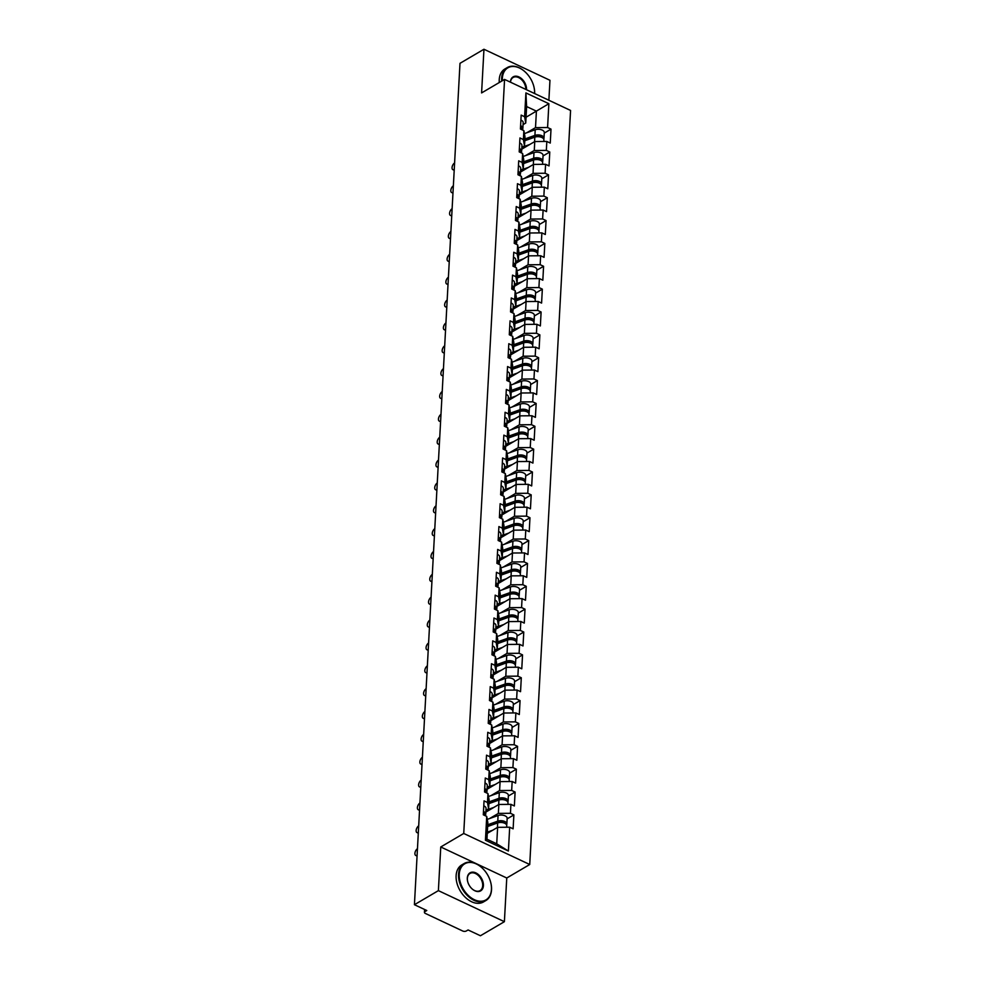 <?xml version="1.0" encoding="UTF-8"?>
<svg xmlns="http://www.w3.org/2000/svg" width="985" height="985" viewBox="0 0 985 985"><rect width="100%" height="100%" fill="white"/><g stroke="black" fill="none" stroke-linecap="round" stroke-linejoin="round"><path stroke-width="1.48" d="M548.879 100.261L549.962 80.29L483.955 49.25L459.995 63.323L414.426 904.71L438.387 890.637L504.394 921.677L506.758 878.004L529.733 864.51L570.574 110.455L504.566 79.416L463.738 833.47L529.733 864.51M504.394 921.677L480.434 935.75L468.084 929.951L466.336 930.973A2.573 1.33 -176.9 0 1 462.716 931.01L425.36 913.44A2.573 1.33 -176.9 0 1 424.437 912.332L424.584 909.487M526.064 117.227L548.867 103.708L525.904 92.91L524.611 116.722L521.176 115.11L520.425 129.023L523.86 130.648L524.993 136.964L524.5 145.903L521.841 147.467M548.867 103.708L547.586 127.521L551.009 129.133L544.274 133.098M521.742 149.203L534.756 141.557L546.823 141.446L550.258 143.059L551.009 129.133M546.823 141.446L546.343 150.385L549.778 151.998L543.03 155.95M520.499 172.055L533.513 164.409L545.591 164.298L549.027 165.911L549.778 151.998M545.591 164.298L545.099 173.237L548.534 174.85L541.799 178.814M519.267 194.919L532.282 187.273L544.348 187.162L547.783 188.775L548.534 174.85M544.348 187.162L543.868 196.101L547.303 197.714L540.556 201.679M518.024 217.771L531.038 210.125L543.117 210.014L546.54 211.64L547.303 197.714M543.117 210.014L542.624 218.953L546.059 220.578L539.324 224.531M516.793 240.635L529.807 232.989L541.873 232.879L545.308 234.492L546.059 220.578M541.873 232.879L541.393 241.817L544.828 243.43L538.081 247.395M515.549 263.488L528.563 255.854L540.642 255.743L544.065 257.356L544.828 243.43M540.642 255.743L540.149 264.682L543.585 266.295L536.837 270.247M514.318 286.352L527.332 278.706L539.398 278.595L542.833 280.208L543.585 266.295M539.398 278.595L538.918 287.534L542.341 289.147L535.606 293.111M513.074 309.216L526.088 301.57L538.155 301.459L541.59 303.072L542.341 289.147M538.155 301.459L537.675 310.398L541.11 312.011L534.362 315.963M511.843 332.068L524.857 324.422L536.923 324.311L540.359 325.924L541.11 312.011M536.923 324.311L536.443 333.25L539.866 334.863L533.131 338.828M510.599 354.932L523.614 347.286L535.68 347.176L539.115 348.788L539.866 334.863M535.68 347.176L535.2 356.114L538.635 357.727L531.888 361.692M509.356 377.784L522.382 370.138L534.449 370.028L537.884 371.653L538.635 357.727M534.449 370.028L533.968 378.966L537.391 380.592L530.656 384.544M508.125 400.649L521.139 393.003L533.205 392.892L536.64 394.505L537.391 380.592M533.205 392.892L532.725 401.831L536.16 403.444L529.413 407.408M506.881 423.501L519.895 415.855L531.974 415.756L535.397 417.369L536.16 403.444M531.974 415.756L531.481 424.695L534.917 426.308L528.182 430.26M505.65 446.365L518.664 438.719L530.73 438.608L534.165 440.221L534.917 426.308M530.73 438.608L530.25 447.547L533.685 449.16L526.938 453.125M504.406 469.229L517.42 461.583L529.499 461.473L532.922 463.085L533.685 449.16M529.499 461.473L529.007 470.411L532.442 472.024L525.694 475.977M503.175 492.081L516.189 484.435L528.255 484.325L531.691 485.937L532.442 472.024M528.255 484.325L527.775 493.263L531.211 494.876L524.463 498.841M501.931 514.946L514.946 507.3L527.024 507.189L530.447 508.802L531.211 494.876M527.024 507.189L526.532 516.128L529.967 517.741L523.22 521.705M500.7 537.798L513.714 530.152L525.781 530.041L529.216 531.666L529.967 517.741M525.781 530.041L525.3 538.98L528.723 540.605L521.988 544.557M499.457 560.662L512.471 553.016L524.537 552.905L527.972 554.518L528.723 540.605M524.537 552.905L524.057 561.844L527.492 563.457L520.745 567.422M498.225 583.514L511.24 575.868L523.306 575.769L526.741 577.382L527.492 563.457M523.306 575.769L522.826 584.708L526.249 586.321L519.514 590.274M496.982 606.378L509.996 598.732L522.062 598.621L525.497 600.234L526.249 586.321M522.062 598.621L521.582 607.56L525.017 609.173L518.27 613.138M495.738 629.243L508.765 621.597L520.831 621.486L524.266 623.099L525.017 609.173M520.831 621.486L520.339 630.425L523.774 632.038L517.039 635.99M494.507 652.095L507.521 644.449L519.587 644.338L523.023 645.951L523.774 632.038M519.587 644.338L519.107 653.277L522.542 654.89L515.795 658.854M493.263 674.959L506.278 667.313L518.356 667.202L521.779 668.815L522.542 654.89M518.356 667.202L517.864 676.141L521.299 677.754L514.564 681.718M492.032 697.811L505.046 690.165L517.113 690.054L520.548 691.679L521.299 677.754M517.113 690.054L516.633 698.993L520.068 700.606L513.32 704.571M490.789 720.675L503.803 713.029L515.881 712.918L519.304 714.531L520.068 700.606M515.881 712.918L515.389 721.857L518.824 723.47L512.077 727.435M489.557 743.527L502.572 735.881L514.638 735.783L518.073 737.396L518.824 723.47M514.638 735.783L514.158 744.722L517.581 746.334L510.846 750.287M488.314 766.392L501.328 758.745L513.407 758.635L516.829 760.248L517.581 746.334M513.407 758.635L512.914 767.574L516.349 769.187L509.602 773.151M487.083 789.256L500.097 781.61L512.163 781.499L515.598 783.112L516.349 769.187M512.163 781.499L511.683 790.438L515.106 792.051L508.371 796.003M485.839 812.108L498.853 804.462L510.919 804.351L514.355 805.964L515.106 792.051M510.919 804.351L510.439 813.29L513.875 814.903L507.127 818.867M487.267 833.396L497.622 827.326L509.688 827.215L513.123 828.828L513.875 814.903M509.688 827.215L508.395 851.028L485.433 840.23L486.725 816.417L487.846 822.734L486.959 839.22L496.723 843.813L497.622 827.326M523.86 130.648L523.38 139.575L519.945 137.962L519.193 151.887L522.616 153.5L522.136 162.439L518.701 160.826L517.95 174.751L521.385 176.364L520.905 185.303L517.47 183.69L516.719 197.603L520.142 199.216L519.661 208.155L516.226 206.542L515.475 220.468L518.91 222.081L518.418 231.019L514.995 229.406L514.244 243.32L517.667 244.933L517.187 253.871L513.751 252.258L513 266.184L516.435 267.797L515.943 276.736L512.52 275.123L511.757 289.036L515.192 290.649L514.712 299.588L511.277 297.975L510.525 311.9L513.961 313.513L513.468 322.452L510.045 320.839L509.282 334.765L512.717 336.377L512.237 345.316L508.802 343.703L508.051 357.617L511.486 359.229L510.993 368.168L507.558 366.555L506.807 380.481L510.242 382.094L509.762 391.033L506.327 389.42L505.576 403.333L508.999 404.946L508.519 413.885L505.083 412.272L504.332 426.197L507.767 427.81L507.287 436.749L503.852 435.136L503.101 449.049L506.524 450.662L506.044 459.601L502.609 457.988L501.858 471.913L505.293 473.526L504.8 482.465L501.377 480.852L500.614 494.778L504.049 496.391L503.569 505.33L500.134 503.704L499.383 517.63L502.818 519.243L502.325 528.182L498.902 526.569L498.139 540.494L501.574 542.107L501.094 551.046L497.659 549.433L496.908 563.346L500.343 564.959L499.851 573.898L496.428 572.285L495.664 586.21L499.099 587.823L498.619 596.762L495.184 595.149L494.433 609.062L497.856 610.675L497.376 619.614L493.941 618.001L493.19 631.927L496.625 633.54L496.144 642.479L492.709 640.866L491.958 654.791L495.381 656.404L494.901 665.343L491.466 663.718L490.715 677.643L494.15 679.256L493.67 688.195L490.235 686.582L489.483 700.507L492.906 702.12L492.426 711.059L488.991 709.446L488.24 723.359L491.675 724.972L491.183 733.911L487.76 732.298L486.996 746.224L490.431 747.837L489.951 756.775L486.516 755.163L485.765 769.076L489.2 770.689L488.708 779.628L485.285 778.015L484.521 791.94L487.957 793.553L487.476 802.492L484.041 800.879L483.29 814.792L486.725 816.417M525.547 155.618L534.276 150.496L534.756 141.557M534.276 150.496L546.343 150.385M523.38 139.575L524.5 145.903M524.315 178.47L533.033 173.348L533.513 164.409M522.616 153.5L523.749 159.816L523.269 168.755L520.597 170.319M533.033 173.348L545.099 173.237M522.136 162.439L523.269 168.755M523.072 201.334L531.802 196.212L532.282 187.273M521.385 176.364L522.518 182.681L522.025 191.619L519.354 193.183M531.802 196.212L543.868 196.101M520.905 185.303L522.025 191.619M521.841 224.186L530.558 219.064L531.038 210.125M520.142 199.216L521.274 205.533L520.794 214.471L518.122 216.047M530.558 219.064L542.624 218.953M519.661 208.155L520.794 214.471M520.597 247.05L529.327 241.928L529.807 232.989M518.91 222.081L520.043 228.397L519.551 237.336L516.879 238.899M529.327 241.928L541.393 241.817M518.418 231.019L519.551 237.336M519.366 269.915L528.083 264.78L528.563 255.854M517.667 244.933L518.799 251.249L518.319 260.188L515.648 261.764M528.083 264.78L540.149 264.682M517.187 253.871L518.319 260.188M518.122 292.767L526.84 287.645L527.332 278.706M516.435 267.797L517.556 274.113L517.076 283.052L514.404 284.616M526.84 287.645L538.918 287.534M515.943 276.736L517.076 283.052M516.891 315.631L525.608 310.509L526.088 301.57M515.192 290.649L516.325 296.977L515.844 305.916L513.173 307.48M525.608 310.509L537.675 310.398M514.712 299.588L515.844 305.916M515.648 338.483L524.365 333.361L524.857 324.422M513.961 313.513L515.081 319.829L514.601 328.768L511.929 330.332M524.365 333.361L536.443 333.25M513.468 322.452L514.601 328.768M514.404 361.347L523.134 356.225L523.614 347.286M512.717 336.377L513.85 342.694L513.357 351.633L510.698 353.196M523.134 356.225L535.2 356.114M512.237 345.316L513.357 351.633M513.173 384.199L521.89 379.077L522.382 370.138M511.486 359.229L512.606 365.546L512.126 374.485L509.454 376.061M521.89 379.077L533.968 378.966M510.993 368.168L512.126 374.485M511.929 407.064L520.659 401.942L521.139 393.003M510.242 382.094L511.375 388.41L510.883 397.349L508.223 398.913M520.659 401.942L532.725 401.831M509.762 391.033L510.883 397.349M510.698 429.928L519.415 424.794L519.895 415.855M508.999 404.946L510.131 411.262L509.651 420.201L506.979 421.777M519.415 424.794L531.481 424.695M508.519 413.885L509.651 420.201M509.454 452.78L518.184 447.658L518.664 438.719M507.767 427.81L508.9 434.126L508.408 443.065L505.736 444.629M518.184 447.658L530.25 447.547M507.287 436.749L508.408 443.065M508.223 475.644L516.94 470.522L517.42 461.583M506.524 450.662L507.657 456.991L507.176 465.93L504.505 467.493M516.94 470.522L529.007 470.411M506.044 459.601L507.176 465.93M506.979 498.496L515.697 493.374L516.189 484.435M505.293 473.526L506.413 479.843L505.933 488.782L503.261 490.345M515.697 493.374L527.775 493.263M504.8 482.465L505.933 488.782M505.748 521.361L514.465 516.238L514.946 507.3M504.049 496.391L505.182 502.707L504.702 511.646L502.03 513.21M514.465 516.238L526.532 516.128M503.569 505.33L504.702 511.646M504.505 544.212L513.222 539.09L513.714 530.152M502.818 519.243L503.938 525.559L503.458 534.498L500.786 536.074M513.222 539.09L525.3 538.98M502.325 528.182L503.458 534.498M503.273 567.077L511.991 561.955L512.471 553.016M501.574 542.107L502.707 548.423L502.227 557.362L499.555 558.926M511.991 561.955L524.057 561.844M501.094 551.046L502.227 557.362M502.03 589.929L510.747 584.807L511.24 575.868M500.343 564.959L501.463 571.275L500.983 580.214L498.312 581.79M510.747 584.807L522.826 584.708M499.851 573.898L500.983 580.214M500.786 612.793L509.516 607.671L509.996 598.732M499.099 587.823L500.232 594.14L499.74 603.079L497.08 604.642M509.516 607.671L521.582 607.56M498.619 596.762L499.74 603.079M499.555 635.657L508.272 630.535L508.765 621.597M497.856 610.675L498.989 617.004L498.508 625.931L495.837 627.507M508.272 630.535L520.339 630.425M497.376 619.614L498.508 625.931M498.312 658.509L507.041 653.387L507.521 644.449M496.625 633.54L497.757 639.856L497.265 648.795L494.605 650.359M507.041 653.387L519.107 653.277M496.144 642.479L497.265 648.795M497.08 681.374L505.798 676.252L506.278 667.313M495.381 656.404L496.514 662.72L496.034 671.659L493.362 673.223M505.798 676.252L517.864 676.141M494.901 665.343L496.034 671.659M495.837 704.226L504.566 699.104L505.046 690.165M494.15 679.256L495.283 685.572L494.79 694.511L492.118 696.087M504.566 699.104L516.633 698.993M493.67 688.195L494.79 694.511M494.605 727.09L503.323 721.968L503.803 713.029M492.906 702.12L494.039 708.437L493.559 717.375L490.887 718.939M503.323 721.968L515.389 721.857M492.426 711.059L493.559 717.375M493.362 749.942L502.079 744.82L502.572 735.881M491.675 724.972L492.796 731.289L492.315 740.228L489.644 741.803M502.079 744.82L514.158 744.722M491.183 733.911L492.315 740.228M492.131 772.806L500.848 767.684L501.328 758.745M490.431 747.837L491.564 754.153L491.084 763.092L488.412 764.655M500.848 767.684L512.914 767.574M489.951 756.775L491.084 763.092M490.887 795.671L499.604 790.549L500.097 781.61M489.2 770.689L490.321 777.017L489.84 785.944L487.169 787.52M499.604 790.549L511.683 790.438M488.708 779.628L489.84 785.944M489.644 818.523L498.373 813.401L498.853 804.462M487.957 793.553L489.089 799.869L488.597 808.808L485.937 810.372M498.373 813.401L510.439 813.29M487.476 802.492L488.597 808.808M425.126 909.734L425.027 911.544L426.776 910.509L414.426 904.71M425.027 911.544A2.573 1.33 -176.9 0 0 424.437 912.332M496.723 843.813L508.395 851.028M485.433 840.23L486.959 839.22M483.955 49.25L481.591 92.922L504.566 79.416M506.758 878.004L440.763 846.977L438.387 890.637M440.763 846.977L463.738 833.47M526.79 132.753L535.508 127.631L536.406 111.145L526.63 106.552L525.744 123.039L523.072 124.602M535.508 127.631L547.586 127.521M524.611 116.722L525.744 123.039M525.904 92.91L526.63 106.552M417.468 848.701A3.866 2.032 -64.8 0 0 415.091 852.308A3.866 2.032 -64.8 0 0 415.732 855.436A3.866 2.032 -64.8 0 0 417.111 855.288M483.376 813.241A5.664 2.943 3.1 0 1 485.642 815.765L485.63 815.9M483.463 811.48A5.664 2.943 3.1 0 1 485.74 814.004A5.664 2.943 3.1 0 1 485.433 814.866M483.77 805.841A5.664 2.943 3.1 0 1 486.048 808.365L485.74 814.004M499.321 822.069L498.114 822.783M506.549 824.802A5.664 2.943 -176.9 0 0 506.856 823.94A5.664 2.943 -176.9 0 0 503.778 821.121A5.664 2.943 -176.9 0 0 497.77 821.158L487.735 824.74M506.856 823.94L507.164 818.301A5.664 2.943 -176.9 0 0 504.086 815.469A5.664 2.943 -176.9 0 0 498.078 815.518L487.255 819.385M487.661 826.23L499.124 822.13A3.435 1.785 3.1 0 1 504.418 823.14M506.672 827.24L506.758 825.701A5.664 2.943 -176.9 0 0 503.68 822.869A5.664 2.943 -176.9 0 0 497.671 822.918L487.649 826.501M492.635 830.244L487.341 832.14M491.453 889.406A20.944 14.098 59.6 0 0 490.801 882.782A20.944 14.098 59.6 0 0 482.047 867.883A20.944 14.098 59.6 0 0 459.256 874.261A20.944 14.098 59.6 0 0 474.388 899.711A20.944 14.098 59.6 0 0 491.453 889.406M490.838 882.892A21.448 14.443 -120.4 0 1 490.862 883.003A21.448 14.443 -120.4 0 1 491.527 889.787A21.448 14.443 -120.4 0 1 485.888 900.524A21.448 14.443 -120.4 0 1 467.74 895.931A21.448 14.443 -120.4 0 1 458.53 874.274A21.448 14.443 -120.4 0 1 464.157 863.537A21.448 14.443 -120.4 0 1 481.887 867.723A21.448 14.443 -120.4 0 1 481.973 867.81M483.413 885.626A10.466 7.055 -120.4 0 1 472.012 888.815A10.466 7.055 -120.4 0 1 467.629 881.366A10.466 7.055 -120.4 0 1 467.309 878.054A10.466 7.055 -120.4 0 1 475.841 872.895A10.466 7.055 -120.4 0 1 483.413 885.626M471.926 888.741A9.948 6.698 59.6 0 0 480.064 890.612A9.948 6.698 59.6 0 0 482.687 885.626A9.948 6.698 59.6 0 0 478.414 875.579A9.948 6.698 59.6 0 0 469.98 873.449A9.948 6.698 59.6 0 0 467.37 878.435A9.948 6.698 59.6 0 0 467.653 881.476M485.888 900.524L483.487 901.94A21.448 14.443 -120.4 0 1 465.326 897.335A21.448 14.443 -120.4 0 1 456.117 875.69A21.448 14.443 -120.4 0 1 461.756 864.941L464.157 863.537M534.559 93.526A20.944 14.098 59.6 0 0 534.572 93.452A20.944 14.098 59.6 0 0 533.919 86.828A20.944 14.098 59.6 0 0 525.153 71.917A20.944 14.098 59.6 0 0 502.362 78.308A20.944 14.098 59.6 0 0 502.375 80.708M501.673 81.127A21.448 14.443 -120.4 0 1 501.636 78.308A21.448 14.443 -120.4 0 1 507.275 67.571A21.448 14.443 -120.4 0 1 524.993 71.77A21.448 14.443 -120.4 0 1 525.079 71.843M533.944 86.939A21.448 14.443 -120.4 0 1 533.968 87.037A21.448 14.443 -120.4 0 1 534.646 93.563M510.402 82.161A10.466 7.055 -120.4 0 1 510.415 82.087A10.466 7.055 -120.4 0 1 518.947 76.941A10.466 7.055 -120.4 0 1 526.519 89.66A10.466 7.055 -120.4 0 1 526.507 89.733M499.272 82.543A21.448 14.443 -120.4 0 1 499.235 79.723A21.448 14.443 -120.4 0 1 504.862 68.987L507.275 67.571M525.805 89.401A9.948 6.698 59.6 0 0 521.41 79.514A9.948 6.698 59.6 0 0 513.099 77.483A9.948 6.698 59.6 0 0 510.501 82.211M418.699 825.836A3.866 2.032 -64.8 0 0 416.323 829.456A3.866 2.032 -64.8 0 0 416.975 832.571A3.866 2.032 -64.8 0 0 418.342 832.423M484.608 790.376A5.664 2.943 3.1 0 1 486.885 792.9L486.873 793.048M484.706 788.616A5.664 2.943 3.1 0 1 486.972 791.14A5.664 2.943 3.1 0 1 486.664 792.014M485.014 782.976A5.664 2.943 3.1 0 1 487.279 785.501L486.972 791.14M419.942 802.984A3.866 2.032 -64.8 0 0 417.566 806.592A3.866 2.032 -64.8 0 0 418.206 809.719A3.866 2.032 -64.8 0 0 419.585 809.571M485.851 767.512A5.664 2.943 3.1 0 1 488.117 770.048L488.104 770.184M485.95 765.764A5.664 2.943 3.1 0 1 488.215 768.288A5.664 2.943 3.1 0 1 487.907 769.15M486.245 760.112A5.664 2.943 3.1 0 1 488.523 762.649L488.215 768.288M421.174 780.12A3.866 2.032 -64.8 0 0 418.797 783.74A3.866 2.032 -64.8 0 0 419.45 786.855A3.866 2.032 -64.8 0 0 420.829 786.707M487.083 744.66A5.664 2.943 3.1 0 1 489.36 747.184L489.348 747.32M487.181 742.899A5.664 2.943 3.1 0 1 489.446 745.423A5.664 2.943 3.1 0 1 489.139 746.298M487.489 737.26A5.664 2.943 3.1 0 1 489.754 739.784L489.446 745.423M422.417 757.268A3.866 2.032 -64.8 0 0 420.041 760.876A3.866 2.032 -64.8 0 0 420.693 764.003A3.866 2.032 -64.8 0 0 422.06 763.855M488.326 721.796A5.664 2.943 3.1 0 1 490.592 724.332L490.592 724.467M488.425 720.035A5.664 2.943 3.1 0 1 490.69 722.571A5.664 2.943 3.1 0 1 490.382 723.433M488.72 714.396A5.664 2.943 3.1 0 1 490.998 716.932L490.69 722.571M423.661 734.404A3.866 2.032 -64.8 0 0 421.285 738.011A3.866 2.032 -64.8 0 0 421.925 741.139A3.866 2.032 -64.8 0 0 423.304 740.991M489.557 698.944A5.664 2.943 3.1 0 1 491.835 701.468L491.823 701.603M489.656 697.183A5.664 2.943 3.1 0 1 491.921 699.707A5.664 2.943 3.1 0 1 491.613 700.569M489.964 691.544A5.664 2.943 3.1 0 1 492.229 694.068L491.921 699.707M500.552 799.204L499.346 799.918M507.792 801.938A5.664 2.943 -176.9 0 0 508.1 801.076A5.664 2.943 -176.9 0 0 505.022 798.256A5.664 2.943 -176.9 0 0 499.001 798.293L488.979 801.876M508.1 801.076L508.395 795.437A5.664 2.943 -176.9 0 0 505.33 792.617A5.664 2.943 -176.9 0 0 499.309 792.654L488.486 796.52M488.892 803.366L500.355 799.278A3.435 1.785 3.1 0 1 505.65 800.276M507.915 804.388L508.001 802.837A5.664 2.943 -176.9 0 0 504.923 800.017A5.664 2.943 -176.9 0 0 498.915 800.054L488.88 803.637M493.879 807.392L486.59 809.99M485.864 811.702L487.55 811.098M501.796 776.352L500.589 777.054M509.023 779.086A5.664 2.943 -176.9 0 0 509.331 778.224A5.664 2.943 -176.9 0 0 506.253 775.404A5.664 2.943 -176.9 0 0 500.245 775.441L490.222 779.024M509.331 778.224L509.639 772.572A5.664 2.943 -176.9 0 0 506.561 769.753A5.664 2.943 -176.9 0 0 500.552 769.802L489.73 773.668M490.136 780.502L501.599 776.414A3.435 1.785 3.1 0 1 506.893 777.411M509.159 781.524L509.233 779.972A5.664 2.943 -176.9 0 0 506.167 777.153A5.664 2.943 -176.9 0 0 500.146 777.202L490.124 780.785M495.11 784.528L487.834 787.126M487.095 788.85L488.794 788.246M503.027 753.488L501.821 754.202M510.267 756.221A5.664 2.943 -176.9 0 0 510.575 755.36A5.664 2.943 -176.9 0 0 507.497 752.54A5.664 2.943 -176.9 0 0 501.476 752.577L491.453 756.16M510.575 755.36L510.87 749.72A5.664 2.943 -176.9 0 0 507.804 746.901A5.664 2.943 -176.9 0 0 501.784 746.938L490.961 750.804M491.38 757.65L502.83 753.55A3.435 1.785 3.1 0 1 508.125 754.559M510.39 758.659L510.476 757.12A5.664 2.943 -176.9 0 0 507.398 754.301A5.664 2.943 -176.9 0 0 501.39 754.338L491.355 757.921M496.354 761.664L489.065 764.274M488.338 765.985L490.025 765.382M504.271 730.636L503.064 731.338M511.498 733.369A5.664 2.943 -176.9 0 0 511.806 732.495A5.664 2.943 -176.9 0 0 508.728 729.676A5.664 2.943 -176.9 0 0 502.719 729.725L492.697 733.308M511.806 732.495L512.114 726.856A5.664 2.943 -176.9 0 0 509.036 724.037A5.664 2.943 -176.9 0 0 503.027 724.086L492.204 727.94M492.611 734.785L504.074 730.698A3.435 1.785 3.1 0 1 509.368 731.695M511.634 735.807L511.707 734.256A5.664 2.943 -176.9 0 0 508.642 731.436A5.664 2.943 -176.9 0 0 502.621 731.486L492.598 735.056M497.597 738.812L490.308 741.409M489.57 743.133L491.269 742.53M505.502 707.772L504.295 708.486M512.742 710.505A5.664 2.943 -176.9 0 0 513.05 709.643A5.664 2.943 -176.9 0 0 509.971 706.824A5.664 2.943 -176.9 0 0 503.963 706.861L493.928 710.444M513.05 709.643L513.357 704.004A5.664 2.943 -176.9 0 0 510.279 701.185A5.664 2.943 -176.9 0 0 504.258 701.221L493.436 705.088M493.854 711.933L505.305 707.833A3.435 1.785 3.1 0 1 510.599 708.843M512.865 712.943L512.951 711.404A5.664 2.943 -176.9 0 0 509.873 708.584A5.664 2.943 -176.9 0 0 503.864 708.621L493.83 712.204M498.829 715.947L491.552 718.558M490.813 720.269L492.5 719.666M424.892 711.539A3.866 2.032 -64.8 0 0 422.516 715.159A3.866 2.032 -64.8 0 0 423.168 718.274A3.866 2.032 -64.8 0 0 424.535 718.139M490.801 676.079A5.664 2.943 3.1 0 1 493.066 678.603L493.066 678.751M490.899 674.319A5.664 2.943 3.1 0 1 493.165 676.855A5.664 2.943 3.1 0 1 492.857 677.717M491.207 668.68A5.664 2.943 3.1 0 1 493.473 671.204L493.165 676.855M506.746 684.907L505.539 685.622M513.973 687.653A5.664 2.943 -176.9 0 0 514.281 686.779A5.664 2.943 -176.9 0 0 511.203 683.959A5.664 2.943 -176.9 0 0 505.194 684.009L495.172 687.579M514.281 686.779L514.589 681.14A5.664 2.943 -176.9 0 0 511.51 678.32A5.664 2.943 -176.9 0 0 505.502 678.357L494.679 682.223M495.086 689.069L506.549 684.981A3.435 1.785 3.1 0 1 511.843 685.979M514.108 690.091L514.195 688.54A5.664 2.943 -176.9 0 0 511.116 685.72A5.664 2.943 -176.9 0 0 505.096 685.757L495.073 689.34M500.072 693.095L492.783 695.693M492.057 697.417L493.744 696.814M426.136 688.687A3.866 2.032 -64.8 0 0 423.759 692.295A3.866 2.032 -64.8 0 0 424.4 695.422A3.866 2.032 -64.8 0 0 425.779 695.275M492.044 653.227A5.664 2.943 3.1 0 1 494.31 655.751L494.298 655.887M492.131 651.467A5.664 2.943 3.1 0 1 494.408 653.991A5.664 2.943 3.1 0 1 494.101 654.853M492.438 645.828A5.664 2.943 3.1 0 1 494.704 648.352L494.408 653.991M507.989 662.055L506.77 662.77M515.217 664.789A5.664 2.943 -176.9 0 0 515.524 663.927A5.664 2.943 -176.9 0 0 512.446 661.107A5.664 2.943 -176.9 0 0 506.438 661.144L496.403 664.727M515.524 663.927L515.832 658.288A5.664 2.943 -176.9 0 0 512.754 655.456A5.664 2.943 -176.9 0 0 506.733 655.505L495.911 659.371M496.329 666.217L507.792 662.117A3.435 1.785 3.1 0 1 513.074 663.127M515.34 667.227L515.426 665.688A5.664 2.943 -176.9 0 0 512.348 662.856A5.664 2.943 -176.9 0 0 506.339 662.905L496.317 666.488M501.303 670.231L494.027 672.829M493.288 674.553L494.975 673.949M427.367 665.823A3.866 2.032 -64.8 0 0 424.991 669.443A3.866 2.032 -64.8 0 0 425.643 672.558A3.866 2.032 -64.8 0 0 427.01 672.41M493.276 630.363A5.664 2.943 3.1 0 1 495.541 632.887L495.541 633.035M493.374 628.602A5.664 2.943 3.1 0 1 495.64 631.139A5.664 2.943 3.1 0 1 495.332 632.001M493.682 622.963A5.664 2.943 3.1 0 1 495.947 625.487L495.64 631.139M509.22 639.191L508.014 639.905M516.448 641.924A5.664 2.943 -176.9 0 0 516.756 641.063A5.664 2.943 -176.9 0 0 513.69 638.243A5.664 2.943 -176.9 0 0 507.669 638.28L497.647 641.863M516.756 641.063L517.063 635.423A5.664 2.943 -176.9 0 0 513.985 632.604A5.664 2.943 -176.9 0 0 507.977 632.641L497.154 636.507M497.56 643.353L509.023 639.265A3.435 1.785 3.1 0 1 514.318 640.262M516.583 644.375L516.669 642.823A5.664 2.943 -176.9 0 0 513.591 640.004A5.664 2.943 -176.9 0 0 507.57 640.041L497.548 643.624M502.547 647.379L495.258 649.977M494.532 651.688L496.218 651.085M428.61 642.971A3.866 2.032 -64.8 0 0 426.234 646.579A3.866 2.032 -64.8 0 0 426.874 649.706A3.866 2.032 -64.8 0 0 428.253 649.558M494.519 607.499A5.664 2.943 3.1 0 1 496.785 610.035L496.772 610.171M494.605 605.75A5.664 2.943 3.1 0 1 496.883 608.274A5.664 2.943 3.1 0 1 496.575 609.136M494.913 600.099A5.664 2.943 3.1 0 1 497.179 602.635L496.883 608.274M510.464 616.339L509.257 617.041M517.691 619.072A5.664 2.943 -176.9 0 0 517.999 618.211A5.664 2.943 -176.9 0 0 514.921 615.391A5.664 2.943 -176.9 0 0 508.913 615.428L498.878 619.011M517.999 618.211L518.307 612.559A5.664 2.943 -176.9 0 0 515.229 609.74A5.664 2.943 -176.9 0 0 509.22 609.789L498.398 613.655M498.804 620.488L510.267 616.401A3.435 1.785 3.1 0 1 515.549 617.398M517.814 621.51L517.901 619.959A5.664 2.943 -176.9 0 0 514.823 617.139A5.664 2.943 -176.9 0 0 508.814 617.189L498.792 620.772M503.778 624.515L496.502 627.113M495.763 628.836L497.45 628.233M429.842 620.107A3.866 2.032 -64.8 0 0 427.465 623.727A3.866 2.032 -64.8 0 0 428.118 626.842A3.866 2.032 -64.8 0 0 429.485 626.694M495.75 584.647A5.664 2.943 3.1 0 1 498.016 587.171L498.016 587.306M495.849 582.886A5.664 2.943 3.1 0 1 498.114 585.41A5.664 2.943 3.1 0 1 497.807 586.284M496.157 577.247A5.664 2.943 3.1 0 1 498.422 579.771L498.114 585.41M511.695 593.475L510.489 594.189M518.923 596.208A5.664 2.943 -176.9 0 0 519.23 595.346A5.664 2.943 -176.9 0 0 516.165 592.527A5.664 2.943 -176.9 0 0 510.144 592.564L500.121 596.147M519.23 595.346L519.538 589.707A5.664 2.943 -176.9 0 0 516.46 586.888A5.664 2.943 -176.9 0 0 510.452 586.925L499.629 590.791M500.035 597.636L511.498 593.536A3.435 1.785 3.1 0 1 516.793 594.546M519.058 598.646L519.144 597.107A5.664 2.943 -176.9 0 0 516.066 594.287A5.664 2.943 -176.9 0 0 510.058 594.324L500.023 597.907M505.022 601.65L497.733 604.261M497.006 605.972L498.693 605.369M431.085 597.255A3.866 2.032 -64.8 0 0 428.709 600.862A3.866 2.032 -64.8 0 0 429.349 603.99A3.866 2.032 -64.8 0 0 430.728 603.842M496.994 561.782A5.664 2.943 3.1 0 1 499.26 564.319L499.247 564.454M497.08 560.034A5.664 2.943 3.1 0 1 499.358 562.558A5.664 2.943 3.1 0 1 499.05 563.42M497.388 554.383A5.664 2.943 3.1 0 1 499.666 556.919L499.358 562.558M512.939 570.623L511.732 571.325M520.166 573.356A5.664 2.943 -176.9 0 0 520.474 572.482A5.664 2.943 -176.9 0 0 517.396 569.662A5.664 2.943 -176.9 0 0 511.387 569.712L501.353 573.295M520.474 572.482L520.782 566.843A5.664 2.943 -176.9 0 0 517.704 564.023A5.664 2.943 -176.9 0 0 511.695 564.073L500.873 567.939M501.279 574.772L512.742 570.684A3.435 1.785 3.1 0 1 518.036 571.682M520.289 575.794L520.375 574.243A5.664 2.943 -176.9 0 0 517.297 571.423A5.664 2.943 -176.9 0 0 511.289 571.472L501.267 575.043M506.253 578.798L498.976 581.396M498.238 583.12L499.924 582.517M432.316 574.39A3.866 2.032 -64.8 0 0 429.94 578.01A3.866 2.032 -64.8 0 0 430.593 581.125A3.866 2.032 -64.8 0 0 431.959 580.978M498.225 538.93A5.664 2.943 3.1 0 1 500.503 541.454L500.491 541.59M498.324 537.17A5.664 2.943 3.1 0 1 500.589 539.694A5.664 2.943 3.1 0 1 500.281 540.556M498.632 531.531A5.664 2.943 3.1 0 1 500.897 534.055L500.589 539.694M514.17 547.759L512.963 548.473M521.41 550.492A5.664 2.943 -176.9 0 0 521.718 549.63A5.664 2.943 -176.9 0 0 518.639 546.81A5.664 2.943 -176.9 0 0 512.619 546.847L502.596 550.43M521.718 549.63L522.013 543.991A5.664 2.943 -176.9 0 0 518.947 541.171A5.664 2.943 -176.9 0 0 512.926 541.208L502.104 545.074M502.51 551.92L513.973 547.82A3.435 1.785 3.1 0 1 519.267 548.83M521.533 552.93L521.619 551.391A5.664 2.943 -176.9 0 0 518.541 548.571A5.664 2.943 -176.9 0 0 512.532 548.608L502.498 552.191M507.497 555.934L500.208 558.544M499.481 560.256L501.168 559.652M433.56 551.526A3.866 2.032 -64.8 0 0 431.184 555.146A3.866 2.032 -64.8 0 0 431.836 558.261A3.866 2.032 -64.8 0 0 433.203 558.126M499.469 516.066A5.664 2.943 3.1 0 1 501.734 518.59L501.722 518.738M499.567 514.305A5.664 2.943 3.1 0 1 501.833 516.842A5.664 2.943 3.1 0 1 501.525 517.704M499.863 508.666A5.664 2.943 3.1 0 1 502.141 511.19L501.833 516.842M515.414 524.894L514.207 525.608M522.641 527.64A5.664 2.943 -176.9 0 0 522.949 526.766A5.664 2.943 -176.9 0 0 519.871 523.946A5.664 2.943 -176.9 0 0 513.862 523.995L503.84 527.578M522.949 526.766L523.257 521.127A5.664 2.943 -176.9 0 0 520.178 518.307A5.664 2.943 -176.9 0 0 514.17 518.344L503.347 522.21M503.754 529.056L515.217 524.968A3.435 1.785 3.1 0 1 520.511 525.965M522.776 530.078L522.85 528.526A5.664 2.943 -176.9 0 0 519.784 525.707A5.664 2.943 -176.9 0 0 513.764 525.744L503.741 529.327M508.74 533.082L501.451 535.68M500.712 537.404L502.412 536.8M434.804 528.674A3.866 2.032 -64.8 0 0 432.427 532.282A3.866 2.032 -64.8 0 0 433.068 535.409A3.866 2.032 -64.8 0 0 434.447 535.261M500.7 493.214A5.664 2.943 3.1 0 1 502.978 495.738L502.966 495.874M500.799 491.453A5.664 2.943 3.1 0 1 503.064 493.977A5.664 2.943 3.1 0 1 502.756 494.839M501.106 485.814A5.664 2.943 3.1 0 1 503.372 488.338L503.064 493.977M516.645 502.042L515.438 502.756M523.885 504.776A5.664 2.943 -176.9 0 0 524.192 503.914A5.664 2.943 -176.9 0 0 521.114 501.094A5.664 2.943 -176.9 0 0 515.106 501.131L505.071 504.714M524.192 503.914L524.488 498.275A5.664 2.943 -176.9 0 0 521.422 495.443A5.664 2.943 -176.9 0 0 515.401 495.492L504.579 499.358M504.997 506.204L516.448 502.104A3.435 1.785 3.1 0 1 521.742 503.113M524.008 507.213L524.094 505.674A5.664 2.943 -176.9 0 0 521.016 502.842A5.664 2.943 -176.9 0 0 515.007 502.892L504.973 506.475M509.971 510.218L502.695 512.816M501.956 514.539L503.643 513.936M436.035 505.81A3.866 2.032 -64.8 0 0 433.659 509.43A3.866 2.032 -64.8 0 0 434.311 512.545A3.866 2.032 -64.8 0 0 435.678 512.397M501.944 470.35A5.664 2.943 3.1 0 1 504.209 472.874L504.209 473.022M502.042 468.589A5.664 2.943 3.1 0 1 504.308 471.125A5.664 2.943 3.1 0 1 504 471.987M502.338 462.95A5.664 2.943 3.1 0 1 504.615 465.474L504.308 471.125M517.888 479.178L516.682 479.892M525.116 481.911A5.664 2.943 -176.9 0 0 525.424 481.049A5.664 2.943 -176.9 0 0 522.346 478.23A5.664 2.943 -176.9 0 0 516.337 478.279L506.315 481.85M525.424 481.049L525.731 475.41A5.664 2.943 -176.9 0 0 522.653 472.591A5.664 2.943 -176.9 0 0 516.645 472.628L505.822 476.494M506.228 483.339L517.691 479.252A3.435 1.785 3.1 0 1 522.986 480.249M525.251 484.361L525.325 482.81A5.664 2.943 -176.9 0 0 522.259 479.99A5.664 2.943 -176.9 0 0 516.238 480.027L506.216 483.61M511.215 487.366L503.926 489.964M503.187 491.675L504.886 491.084M437.278 482.958A3.866 2.032 -64.8 0 0 434.902 486.565A3.866 2.032 -64.8 0 0 435.542 489.693A3.866 2.032 -64.8 0 0 436.921 489.545M503.175 447.486A5.664 2.943 3.1 0 1 505.453 450.022L505.44 450.157M503.273 445.737A5.664 2.943 3.1 0 1 505.539 448.261A5.664 2.943 3.1 0 1 505.231 449.123M503.581 440.086A5.664 2.943 3.1 0 1 505.847 442.622L505.539 448.261M519.12 456.326L517.913 457.028M526.359 459.059A5.664 2.943 -176.9 0 0 526.667 458.197A5.664 2.943 -176.9 0 0 523.589 455.378A5.664 2.943 -176.9 0 0 517.581 455.415L507.546 458.998M526.667 458.197L526.975 452.546A5.664 2.943 -176.9 0 0 523.897 449.726A5.664 2.943 -176.9 0 0 517.876 449.776L507.053 453.642M507.472 460.475L518.923 456.387A3.435 1.785 3.1 0 1 524.217 457.385M526.482 461.497L526.569 459.946A5.664 2.943 -176.9 0 0 523.491 457.126A5.664 2.943 -176.9 0 0 517.482 457.175L507.447 460.758M512.446 464.501L505.17 467.099M504.431 468.823L506.118 468.22M438.51 460.094A3.866 2.032 -64.8 0 0 436.133 463.713A3.866 2.032 -64.8 0 0 436.786 466.828A3.866 2.032 -64.8 0 0 438.153 466.681M504.418 424.633A5.664 2.943 3.1 0 1 506.684 427.158L506.684 427.293M504.517 422.873A5.664 2.943 3.1 0 1 506.783 425.397A5.664 2.943 3.1 0 1 506.475 426.271M504.825 417.234A5.664 2.943 3.1 0 1 507.09 419.758L506.783 425.397M520.363 433.462L519.157 434.176M527.591 436.195A5.664 2.943 -176.9 0 0 527.898 435.333A5.664 2.943 -176.9 0 0 524.82 432.513A5.664 2.943 -176.9 0 0 518.812 432.55L508.789 436.133M527.898 435.333L528.206 429.694A5.664 2.943 -176.9 0 0 525.128 426.874A5.664 2.943 -176.9 0 0 519.12 426.911L508.297 430.777M508.703 437.623L520.166 433.523A3.435 1.785 3.1 0 1 525.461 434.533M527.726 438.633L527.812 437.094A5.664 2.943 -176.9 0 0 524.734 434.274A5.664 2.943 -176.9 0 0 518.713 434.311L508.691 437.894M513.69 441.637L506.401 444.247M505.674 445.959L507.361 445.355M439.753 437.241A3.866 2.032 -64.8 0 0 437.377 440.849A3.866 2.032 -64.8 0 0 438.017 443.976A3.866 2.032 -64.8 0 0 439.396 443.829M505.662 401.769A5.664 2.943 3.1 0 1 507.928 404.306L507.915 404.441M505.748 400.021A5.664 2.943 3.1 0 1 508.026 402.545A5.664 2.943 3.1 0 1 507.718 403.407M506.056 394.369A5.664 2.943 3.1 0 1 508.322 396.906L508.026 402.545M521.607 410.61L520.388 411.311M528.834 413.343A5.664 2.943 -176.9 0 0 529.142 412.481A5.664 2.943 -176.9 0 0 526.064 409.649A5.664 2.943 -176.9 0 0 520.055 409.698L510.021 413.281M529.142 412.481L529.45 406.83A5.664 2.943 -176.9 0 0 526.372 404.01A5.664 2.943 -176.9 0 0 520.363 404.059L509.54 407.925M509.947 414.759L521.41 410.671A3.435 1.785 3.1 0 1 526.692 411.668M528.957 415.781L529.043 414.229A5.664 2.943 -176.9 0 0 525.965 411.41A5.664 2.943 -176.9 0 0 519.957 411.459L509.935 415.03M514.921 418.785L507.644 421.383M506.906 423.107L508.592 422.503M440.985 414.377A3.866 2.032 -64.8 0 0 438.608 417.997A3.866 2.032 -64.8 0 0 439.261 421.112A3.866 2.032 -64.8 0 0 440.627 420.964M506.893 378.917A5.664 2.943 3.1 0 1 509.159 381.441L509.159 381.577M506.992 377.156A5.664 2.943 3.1 0 1 509.257 379.681A5.664 2.943 3.1 0 1 508.95 380.555M507.3 371.517A5.664 2.943 3.1 0 1 509.565 374.041L509.257 379.681M522.838 387.745L521.631 388.459M530.065 390.479A5.664 2.943 -176.9 0 0 530.373 389.617A5.664 2.943 -176.9 0 0 527.307 386.797A5.664 2.943 -176.9 0 0 521.287 386.834L511.264 390.417M530.373 389.617L530.681 383.978A5.664 2.943 -176.9 0 0 527.603 381.158A5.664 2.943 -176.9 0 0 521.594 381.195L510.772 385.061M511.178 391.907L522.641 387.807A3.435 1.785 3.1 0 1 527.935 388.816M530.201 392.916L530.287 391.377A5.664 2.943 -176.9 0 0 527.209 388.558A5.664 2.943 -176.9 0 0 521.2 388.595L511.166 392.178M516.165 395.921L508.876 398.531M508.149 400.242L509.836 399.639M442.228 391.513A3.866 2.032 -64.8 0 0 439.852 395.133A3.866 2.032 -64.8 0 0 440.492 398.248A3.866 2.032 -64.8 0 0 441.871 398.112M508.137 356.053A5.664 2.943 3.1 0 1 510.402 358.577L510.39 358.725M508.223 354.292A5.664 2.943 3.1 0 1 510.501 356.829A5.664 2.943 3.1 0 1 510.193 357.69M508.531 348.653A5.664 2.943 3.1 0 1 510.796 351.177L510.501 356.829M524.082 364.893L522.875 365.595M531.309 367.627A5.664 2.943 -176.9 0 0 531.617 366.752A5.664 2.943 -176.9 0 0 528.539 363.933A5.664 2.943 -176.9 0 0 522.53 363.982L512.495 367.565M531.617 366.752L531.925 361.113A5.664 2.943 -176.9 0 0 528.846 358.294A5.664 2.943 -176.9 0 0 522.838 358.331L512.015 362.197M512.422 369.043L523.885 364.955A3.435 1.785 3.1 0 1 529.179 365.952M531.432 370.065L531.518 368.513A5.664 2.943 -176.9 0 0 528.44 365.694A5.664 2.943 -176.9 0 0 522.432 365.731L512.409 369.313M517.396 373.069L510.119 375.667M509.38 377.39L511.067 376.787M443.459 368.661A3.866 2.032 -64.8 0 0 441.083 372.268A3.866 2.032 -64.8 0 0 441.736 375.396A3.866 2.032 -64.8 0 0 443.102 375.248M509.368 333.201A5.664 2.943 3.1 0 1 511.634 335.725L511.634 335.86M509.467 331.44A5.664 2.943 3.1 0 1 511.732 333.964A5.664 2.943 3.1 0 1 511.424 334.826M509.774 325.801A5.664 2.943 3.1 0 1 512.04 328.325L511.732 333.964M525.313 342.029L524.106 342.743M532.54 344.762A5.664 2.943 -176.9 0 0 532.848 343.9A5.664 2.943 -176.9 0 0 529.782 341.081A5.664 2.943 -176.9 0 0 523.761 341.118L513.739 344.701M532.848 343.9L533.156 338.261A5.664 2.943 -176.9 0 0 530.078 335.442A5.664 2.943 -176.9 0 0 524.069 335.479L513.247 339.345M513.653 346.191L525.116 342.09A3.435 1.785 3.1 0 1 530.41 343.1M532.676 347.2L532.762 345.661A5.664 2.943 -176.9 0 0 529.684 342.842A5.664 2.943 -176.9 0 0 523.675 342.879L513.641 346.461M518.639 350.204L511.35 352.802M510.624 354.526L512.311 353.923M444.703 345.797A3.866 2.032 -64.8 0 0 442.327 349.416A3.866 2.032 -64.8 0 0 442.967 352.531A3.866 2.032 -64.8 0 0 444.346 352.384M510.612 310.337A5.664 2.943 3.1 0 1 512.877 312.861L512.865 313.008M510.698 308.576A5.664 2.943 3.1 0 1 512.976 311.112A5.664 2.943 3.1 0 1 512.668 311.974M511.006 302.937A5.664 2.943 3.1 0 1 513.284 305.461L512.976 311.112M526.556 319.165L525.35 319.879M533.784 321.898A5.664 2.943 -176.9 0 0 534.092 321.036A5.664 2.943 -176.9 0 0 531.013 318.217A5.664 2.943 -176.9 0 0 525.005 318.266L514.97 321.836M534.092 321.036L534.399 315.397A5.664 2.943 -176.9 0 0 531.321 312.577A5.664 2.943 -176.9 0 0 525.313 312.614L514.49 316.481M514.896 323.326L526.359 319.238A3.435 1.785 3.1 0 1 531.654 320.236M533.907 324.348L533.993 322.797A5.664 2.943 -176.9 0 0 530.915 319.977A5.664 2.943 -176.9 0 0 524.906 320.014L514.884 323.597M519.871 327.352L512.594 329.95M511.855 331.674L513.542 331.071M445.934 322.945A3.866 2.032 -64.8 0 0 443.558 326.552A3.866 2.032 -64.8 0 0 444.21 329.679A3.866 2.032 -64.8 0 0 445.577 329.532M511.843 287.472A5.664 2.943 3.1 0 1 514.121 290.009L514.108 290.144M511.941 285.724A5.664 2.943 3.1 0 1 514.207 288.248A5.664 2.943 3.1 0 1 513.899 289.11M512.249 280.072A5.664 2.943 3.1 0 1 514.515 282.609L514.207 288.248M527.788 296.313L526.581 297.014M535.027 299.046A5.664 2.943 -176.9 0 0 535.335 298.184A5.664 2.943 -176.9 0 0 532.257 295.365A5.664 2.943 -176.9 0 0 526.236 295.401L516.214 298.984M535.335 298.184L535.631 292.533A5.664 2.943 -176.9 0 0 532.565 289.713A5.664 2.943 -176.9 0 0 526.544 289.762L515.721 293.628M516.128 300.462L527.591 296.374A3.435 1.785 3.1 0 1 532.885 297.384M535.15 301.484L535.237 299.933A5.664 2.943 -176.9 0 0 532.159 297.113A5.664 2.943 -176.9 0 0 526.15 297.162L516.115 300.745M521.114 304.488L513.825 307.086M513.099 308.81L514.786 308.207M447.178 300.08A3.866 2.032 -64.8 0 0 444.801 303.7A3.866 2.032 -64.8 0 0 445.454 306.815A3.866 2.032 -64.8 0 0 446.821 306.667M513.087 264.62A5.664 2.943 3.1 0 1 515.352 267.144L515.352 267.28M513.185 262.86A5.664 2.943 3.1 0 1 515.45 265.384A5.664 2.943 3.1 0 1 515.143 266.258M513.481 257.22A5.664 2.943 3.1 0 1 515.758 259.745L515.45 265.384M529.031 273.448L527.825 274.162M536.259 276.182A5.664 2.943 -176.9 0 0 536.566 275.32A5.664 2.943 -176.9 0 0 533.488 272.5A5.664 2.943 -176.9 0 0 527.48 272.537L517.457 276.12M536.566 275.32L536.874 269.681A5.664 2.943 -176.9 0 0 533.796 266.861A5.664 2.943 -176.9 0 0 527.788 266.898L516.965 270.764M517.371 277.61L528.834 273.522A3.435 1.785 3.1 0 1 534.129 274.519M536.394 278.62L536.468 277.08A5.664 2.943 -176.9 0 0 533.402 274.261A5.664 2.943 -176.9 0 0 527.381 274.298L517.359 277.881M522.358 281.624L515.069 284.234M514.33 285.945L516.029 285.342M448.421 277.228A3.866 2.032 -64.8 0 0 446.045 280.836A3.866 2.032 -64.8 0 0 446.685 283.963A3.866 2.032 -64.8 0 0 448.064 283.815M514.318 241.756A5.664 2.943 3.1 0 1 516.596 244.292L516.583 244.428M514.416 240.008A5.664 2.943 3.1 0 1 516.682 242.532A5.664 2.943 3.1 0 1 516.374 243.393M514.724 234.356A5.664 2.943 3.1 0 1 516.99 236.893L516.682 242.532M530.262 250.596L529.056 251.298M537.502 253.33A5.664 2.943 -176.9 0 0 537.81 252.468A5.664 2.943 -176.9 0 0 534.732 249.636A5.664 2.943 -176.9 0 0 528.723 249.685L518.689 253.268M537.81 252.468L538.106 246.816A5.664 2.943 -176.9 0 0 535.04 243.997A5.664 2.943 -176.9 0 0 529.019 244.046L518.196 247.912M518.615 254.746L530.065 250.658A3.435 1.785 3.1 0 1 535.36 251.655M537.625 255.768L537.712 254.216A5.664 2.943 -176.9 0 0 534.633 251.397A5.664 2.943 -176.9 0 0 528.625 251.446L518.59 255.017M523.589 258.772L516.312 261.37M515.574 263.094L517.26 262.49M449.652 254.364A3.866 2.032 -64.8 0 0 447.276 257.984A3.866 2.032 -64.8 0 0 447.929 261.099A3.866 2.032 -64.8 0 0 449.295 260.951M515.561 218.904A5.664 2.943 3.1 0 1 517.827 221.428L517.827 221.563M515.66 217.143A5.664 2.943 3.1 0 1 517.925 219.667A5.664 2.943 3.1 0 1 517.617 220.541M515.955 211.504A5.664 2.943 3.1 0 1 518.233 214.028L517.925 219.667M531.506 227.732L530.299 228.446M538.733 230.465A5.664 2.943 -176.9 0 0 539.041 229.603A5.664 2.943 -176.9 0 0 535.963 226.784A5.664 2.943 -176.9 0 0 529.955 226.821L519.932 230.404M539.041 229.603L539.349 223.964A5.664 2.943 -176.9 0 0 536.271 221.145A5.664 2.943 -176.9 0 0 530.262 221.182L519.44 225.048M519.846 231.894L531.309 227.794A3.435 1.785 3.1 0 1 536.603 228.803M538.869 232.903L538.943 231.364A5.664 2.943 -176.9 0 0 535.877 228.545A5.664 2.943 -176.9 0 0 529.856 228.582L519.834 232.165M524.833 235.907L517.544 238.518M516.817 240.229L518.504 239.626M450.896 231.5A3.866 2.032 -64.8 0 0 448.52 235.119A3.866 2.032 -64.8 0 0 449.16 238.235A3.866 2.032 -64.8 0 0 450.539 238.099M516.793 196.04A5.664 2.943 3.1 0 1 519.07 198.576L519.058 198.711M516.891 194.279A5.664 2.943 3.1 0 1 519.169 196.815A5.664 2.943 3.1 0 1 518.861 197.677M517.199 188.64A5.664 2.943 3.1 0 1 519.464 191.176L519.169 196.815M532.737 204.88L531.531 205.582M539.977 207.613A5.664 2.943 -176.9 0 0 540.285 206.739A5.664 2.943 -176.9 0 0 537.207 203.92A5.664 2.943 -176.9 0 0 531.198 203.969L521.163 207.552M540.285 206.739L540.593 201.1A5.664 2.943 -176.9 0 0 537.514 198.28A5.664 2.943 -176.9 0 0 531.494 198.317L520.671 202.184M521.09 209.029L532.54 204.942A3.435 1.785 3.1 0 1 537.835 205.939M540.1 210.051L540.186 208.5A5.664 2.943 -176.9 0 0 537.108 205.68A5.664 2.943 -176.9 0 0 531.1 205.717L521.065 209.3M526.064 213.055L518.787 215.653M518.048 217.377L519.735 216.774M452.127 208.648A3.866 2.032 -64.8 0 0 449.751 212.255A3.866 2.032 -64.8 0 0 450.404 215.383A3.866 2.032 -64.8 0 0 451.77 215.235M518.036 173.188A5.664 2.943 3.1 0 1 520.302 175.712L520.302 175.847M518.135 171.427A5.664 2.943 3.1 0 1 520.4 173.951A5.664 2.943 3.1 0 1 520.092 174.813M518.442 165.788A5.664 2.943 3.1 0 1 520.708 168.312L520.4 173.951M533.981 182.016L532.774 182.73M541.208 184.749A5.664 2.943 -176.9 0 0 541.516 183.887A5.664 2.943 -176.9 0 0 538.45 181.068A5.664 2.943 -176.9 0 0 532.429 181.105L522.407 184.688M541.516 183.887L541.824 178.248A5.664 2.943 -176.9 0 0 538.746 175.428A5.664 2.943 -176.9 0 0 532.737 175.465L521.915 179.332M522.321 186.177L533.784 182.077A3.435 1.785 3.1 0 1 539.078 183.087M541.344 187.187L541.43 185.648A5.664 2.943 -176.9 0 0 538.352 182.828A5.664 2.943 -176.9 0 0 532.331 182.865L522.309 186.448M527.307 190.191L520.018 192.789M519.292 194.513L520.979 193.91M453.371 185.783A3.866 2.032 -64.8 0 0 450.995 189.403A3.866 2.032 -64.8 0 0 451.635 192.518A3.866 2.032 -64.8 0 0 453.014 192.37M519.28 150.323A5.664 2.943 3.1 0 1 521.545 152.847L521.533 152.995M519.366 148.563A5.664 2.943 3.1 0 1 521.644 151.099A5.664 2.943 3.1 0 1 521.336 151.961M519.674 142.923A5.664 2.943 3.1 0 1 521.939 145.448L521.644 151.099M535.224 159.151L534.018 159.865M542.452 161.897A5.664 2.943 -176.9 0 0 542.76 161.023A5.664 2.943 -176.9 0 0 539.682 158.203A5.664 2.943 -176.9 0 0 533.673 158.253L523.638 161.823M542.76 161.023L543.067 155.384A5.664 2.943 -176.9 0 0 539.989 152.564A5.664 2.943 -176.9 0 0 533.981 152.601L523.158 156.467M523.564 163.313L535.027 159.225A3.435 1.785 3.1 0 1 540.309 160.223M542.575 164.335L542.661 162.784A5.664 2.943 -176.9 0 0 539.583 159.964A5.664 2.943 -176.9 0 0 533.574 160.001L523.552 163.584M528.539 167.339L521.262 169.937M520.523 171.661L522.21 171.058M454.602 162.931A3.866 2.032 -64.8 0 0 452.226 166.539A3.866 2.032 -64.8 0 0 452.878 169.666A3.866 2.032 -64.8 0 0 454.245 169.518M520.511 127.471A5.664 2.943 3.1 0 1 522.776 129.995L522.776 130.131M520.609 125.711A5.664 2.943 3.1 0 1 522.875 128.235A5.664 2.943 3.1 0 1 522.567 129.097M520.917 120.071A5.664 2.943 3.1 0 1 523.183 122.596L522.875 128.235M536.456 136.299L535.249 137.001M543.683 139.033A5.664 2.943 -176.9 0 0 543.991 138.171A5.664 2.943 -176.9 0 0 540.925 135.351A5.664 2.943 -176.9 0 0 534.904 135.388L524.882 138.971M543.991 138.171L544.299 132.519A5.664 2.943 -176.9 0 0 541.221 129.7A5.664 2.943 -176.9 0 0 535.212 129.749L524.389 133.615M524.796 140.461L536.259 136.361A3.435 1.785 3.1 0 1 541.553 137.371M543.818 141.471L543.905 139.919A5.664 2.943 -176.9 0 0 540.827 137.1A5.664 2.943 -176.9 0 0 534.818 137.149L524.783 140.732M529.782 144.475L522.493 147.073M521.767 148.797L523.454 148.193M497.77 821.158L498.078 815.518M497.425 827.437L497.671 822.918M499.001 798.293L499.309 792.654M498.669 804.573L498.915 800.054M500.245 775.441L500.552 769.802M499.9 781.721L500.146 777.202M501.476 752.577L501.784 746.938M501.143 758.856L501.39 754.338M502.719 729.725L503.027 724.086M502.375 735.992L502.621 731.486M503.963 706.861L504.258 701.221M503.618 713.14L503.864 708.621M505.194 684.009L505.502 678.357M504.862 690.276L505.096 685.757M506.438 661.144L506.733 655.505M506.093 667.424L506.339 662.905M507.669 638.28L507.977 632.641M507.337 644.559L507.57 640.041M508.913 615.428L509.22 609.789M508.568 621.707L508.814 617.189M510.144 592.564L510.452 586.925M509.811 598.843L510.058 594.324M511.387 569.712L511.695 564.073M511.043 575.979L511.289 571.472M512.619 546.847L512.926 541.208M512.286 553.127L512.532 548.608M513.862 523.995L514.17 518.344M513.517 530.262L513.764 525.744M515.106 501.131L515.401 495.492M514.761 507.41L515.007 502.892M516.337 478.279L516.645 472.628M515.992 484.546L516.238 480.027M517.581 455.415L517.876 449.776M517.236 461.694L517.482 457.175M518.812 432.55L519.12 426.911M518.479 438.83L518.713 434.311M520.055 409.698L520.363 404.059M519.711 415.978L519.957 411.459M521.287 386.834L521.594 381.195M520.954 393.113L521.2 388.595M522.53 363.982L522.838 358.331M522.185 370.249L522.432 365.731M523.761 341.118L524.069 335.479M523.429 347.397L523.675 342.879M525.005 318.266L525.313 312.614M524.66 324.533L524.906 320.014M526.236 295.401L526.544 289.762M525.904 301.681L526.15 297.162M527.48 272.537L527.788 266.898M527.135 278.817L527.381 274.298M528.723 249.685L529.019 244.046M528.379 255.965L528.625 251.446M529.955 226.821L530.262 221.182M529.61 233.1L529.856 228.582M531.198 203.969L531.494 198.317M530.853 210.236L531.1 205.717M532.429 181.105L532.737 175.465M532.097 187.384L532.331 182.865M533.673 158.253L533.981 152.601M533.328 164.52L533.574 160.001M534.904 135.388L535.212 129.749M534.572 141.668L534.818 137.149M415.732 855.436L417.061 856.063M416.975 832.571L418.305 833.199M418.206 809.719L419.548 810.347M419.45 786.855L420.78 787.483M420.693 764.003L422.023 764.619M421.925 741.139L423.254 741.767M423.168 718.274L424.498 718.902M424.4 695.422L425.729 696.05M425.643 672.558L426.973 673.186M426.874 649.706L428.204 650.334M428.118 626.842L429.448 627.47M429.349 603.99L430.691 604.605M430.593 581.125L431.923 581.753M431.836 558.261L433.166 558.889M433.068 535.409L434.397 536.037M434.311 512.545L435.641 513.173M435.542 489.693L436.872 490.321M436.786 466.828L438.116 467.456M438.017 443.976L439.347 444.592M439.261 421.112L440.59 421.74M440.492 398.248L441.822 398.876M441.736 375.396L443.065 376.024M442.967 352.531L444.309 353.159M444.21 329.679L445.54 330.307M445.454 306.815L446.784 307.443M446.685 283.963L448.015 284.579M447.929 261.099L449.258 261.727M449.16 238.235L450.49 238.862M450.404 215.383L451.733 216.01M451.635 192.518L452.965 193.146M452.878 169.666L454.208 170.294"/></g></svg>
